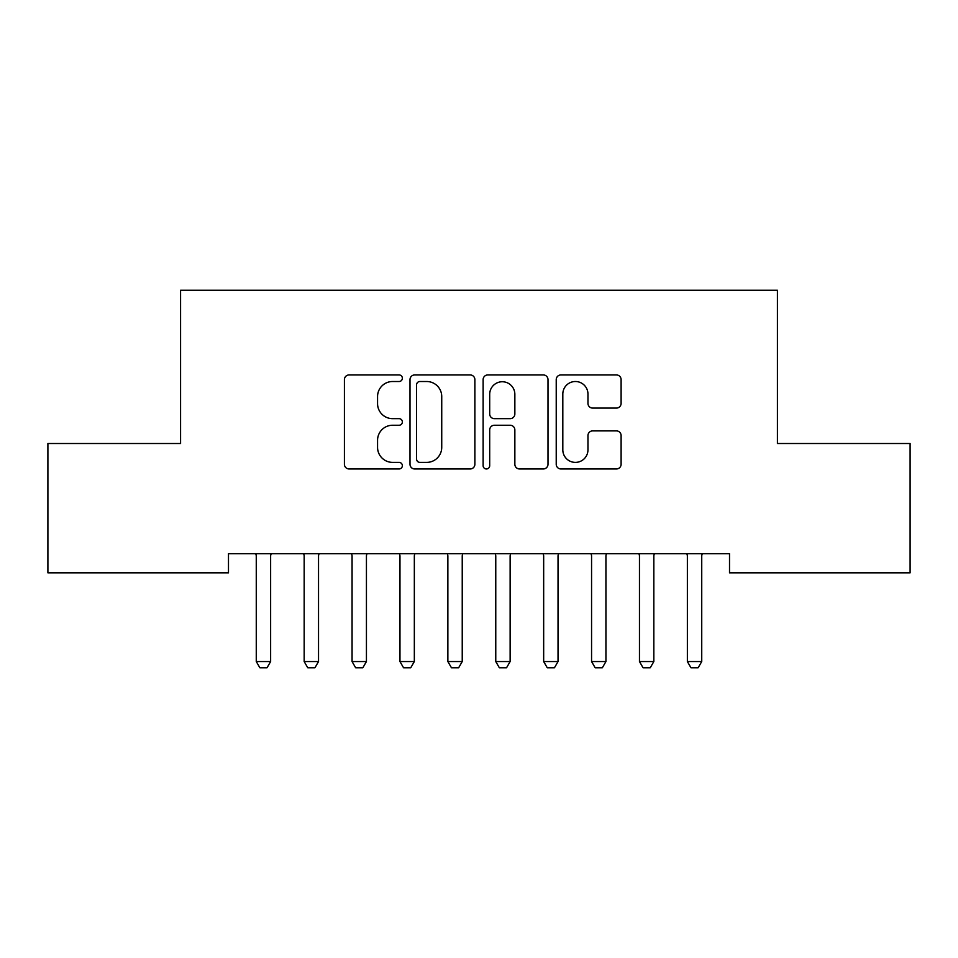 <?xml version="1.0" encoding="UTF-8"?>
<svg xmlns="http://www.w3.org/2000/svg" width="958" height="958" viewBox="0 0 958 958"><rect width="100%" height="100%" fill="white"/><g stroke="black" fill="none" stroke-linecap="round" stroke-linejoin="round"><path stroke-width="1.44" d="M402.36 378.23A3.293 3.293 0 0 0 399.067 374.937L349.119 374.937A4.706 4.706 0 0 0 344.413 379.631L344.413 464.271A4.706 4.706 0 0 0 349.119 468.965L399.067 468.965A3.293 3.293 0 0 0 402.36 465.672A3.293 3.293 0 0 0 399.067 462.391L392.6 462.391A15.041 15.041 0 0 1 377.56 447.338L377.56 440.285A15.041 15.041 0 0 1 392.6 425.244L399.067 425.244A3.293 3.293 0 0 0 402.36 421.951A3.293 3.293 0 0 0 399.067 418.658L392.6 418.658A15.041 15.041 0 0 1 377.56 403.617L377.56 396.564A15.041 15.041 0 0 1 392.6 381.512L399.067 381.512A3.293 3.293 0 0 0 402.36 378.23M616.413 408.084A4.706 4.706 0 0 0 621.107 403.378L621.107 379.631A4.706 4.706 0 0 0 616.413 374.937L560.933 374.937A4.706 4.706 0 0 0 556.227 379.631L556.227 464.271A4.706 4.706 0 0 0 560.933 468.965L616.413 468.965A4.706 4.706 0 0 0 621.107 464.271L621.107 435.591A4.706 4.706 0 0 0 616.413 430.884L592.667 430.884A4.706 4.706 0 0 0 587.961 435.591L587.961 449.805A12.574 12.574 0 0 1 575.387 462.391A12.574 12.574 0 0 1 562.813 449.805L562.813 394.097A12.574 12.574 0 0 1 575.387 381.512A12.574 12.574 0 0 1 587.961 394.097L587.961 403.378A4.706 4.706 0 0 0 592.667 408.084L616.413 408.084M729.517 553.676L228.483 553.676L228.483 572.836L47.9 572.836L47.9 443.506L180.583 443.506L180.583 290.226L777.417 290.226L777.417 443.506L910.1 443.506L910.1 572.836L729.517 572.836L729.517 553.676M474.881 379.631A4.706 4.706 0 0 0 470.186 374.937L414.706 374.937A4.706 4.706 0 0 0 410 379.631L410 464.271A4.706 4.706 0 0 0 414.706 468.965L470.186 468.965A4.706 4.706 0 0 0 474.881 464.271L474.881 379.631M487.814 374.937L543.294 374.937A4.706 4.706 0 0 1 548 379.631L548 464.271A4.706 4.706 0 0 1 543.294 468.965L519.547 468.965A4.706 4.706 0 0 1 514.853 464.271L514.853 429.938A4.706 4.706 0 0 0 510.147 425.244L494.4 425.244A4.706 4.706 0 0 0 489.694 429.938L489.694 465.672A3.293 3.293 0 0 1 486.401 468.965A3.293 3.293 0 0 1 483.119 465.672L483.119 379.631A4.706 4.706 0 0 1 487.814 374.937M419.879 381.512A3.293 3.293 0 0 0 416.586 384.805L416.586 459.098A3.293 3.293 0 0 0 419.879 462.391L426.693 462.391A15.041 15.041 0 0 0 441.734 447.338L441.734 396.564A15.041 15.041 0 0 0 426.693 381.512L419.879 381.512M514.853 394.325A12.574 12.574 0 0 0 502.279 381.751A12.574 12.574 0 0 0 489.694 394.325L489.694 413.964A4.706 4.706 0 0 0 494.4 418.658L510.147 418.658A4.706 4.706 0 0 0 514.853 413.964L514.853 394.325M256.037 554.718A4.79 4.79 -179.2 0 1 256.265 556.167A4.79 4.79 179.6 0 0 256.037 554.718L255.714 553.676M271.186 553.676L270.863 554.718A4.79 4.79 179.6 0 0 270.635 556.167L270.635 661.547L267.043 667.774L259.858 667.774L256.265 661.547L256.265 556.167M256.265 661.547L270.635 661.547M319.086 553.676L318.763 554.718A4.79 4.79 179.6 0 0 318.535 556.167L318.535 661.547L314.942 667.774L307.757 667.774L304.165 661.547L304.165 556.167A4.79 4.79 179.6 0 0 303.937 554.718L303.614 553.676M304.165 661.547L318.535 661.547M366.986 553.676L366.663 554.718A4.79 4.79 179.6 0 0 366.435 556.167L366.435 661.547L362.843 667.774L355.658 667.774L352.065 661.547L352.065 556.167A4.79 4.79 179.6 0 0 351.837 554.718L351.514 553.676M352.065 661.547L366.435 661.547M414.886 553.676L414.563 554.718A4.79 4.79 179.6 0 0 414.335 556.167L414.335 661.547L410.743 667.774L403.558 667.774L399.965 661.547L399.965 556.167A4.79 4.79 179.6 0 0 399.737 554.718L399.414 553.676M399.965 661.547L414.335 661.547M462.786 553.676L462.463 554.718A4.79 4.79 179.6 0 0 462.235 556.167L462.235 661.547L458.642 667.774L451.457 667.774L447.865 661.547L447.865 556.167A4.79 4.79 179.6 0 0 447.637 554.718L447.314 553.676M447.865 661.547L462.235 661.547M495.537 554.718A4.79 4.79 -179.2 0 1 495.765 556.167A4.79 4.79 179.6 0 0 495.537 554.718L495.214 553.676M510.686 553.676L510.363 554.718A4.79 4.79 179.6 0 0 510.135 556.167L510.135 661.547L506.543 667.774L499.358 667.774L495.765 661.547L495.765 556.167M495.765 661.547L510.135 661.547M543.437 554.718A4.79 4.79 -179.2 0 1 543.665 556.167A4.79 4.79 179.6 0 0 543.437 554.718L543.114 553.676M558.586 553.676L558.263 554.718A4.79 4.79 179.6 0 0 558.035 556.167L558.035 661.547L554.442 667.774L547.258 667.774L543.665 661.547L543.665 556.167M543.665 661.547L558.035 661.547M591.337 554.718A4.79 4.79 -179.2 0 1 591.565 556.167A4.79 4.79 179.6 0 0 591.337 554.718L591.014 553.676M606.486 553.676L606.163 554.718A4.79 4.79 179.6 0 0 605.935 556.167L605.935 661.547L602.342 667.774L595.158 667.774L591.565 661.547L591.565 556.167M591.565 661.547L605.935 661.547M639.237 554.718A4.79 4.79 -179.2 0 1 639.465 556.167A4.79 4.79 179.6 0 0 639.237 554.718L638.914 553.676M654.386 553.676L654.063 554.718A4.79 4.79 179.6 0 0 653.835 556.167L653.835 661.547L650.242 667.774L643.058 667.774L639.465 661.547L639.465 556.167M639.465 661.547L653.835 661.547M687.137 554.718A4.79 4.79 -179.2 0 1 687.365 556.167A4.79 4.79 179.6 0 0 687.137 554.718L686.814 553.676M702.286 553.676L701.963 554.718A4.79 4.79 179.6 0 0 701.735 556.167L701.735 661.547L698.143 667.774L690.957 667.774L687.365 661.547L687.365 556.167M687.365 661.547L701.735 661.547"/></g></svg>
